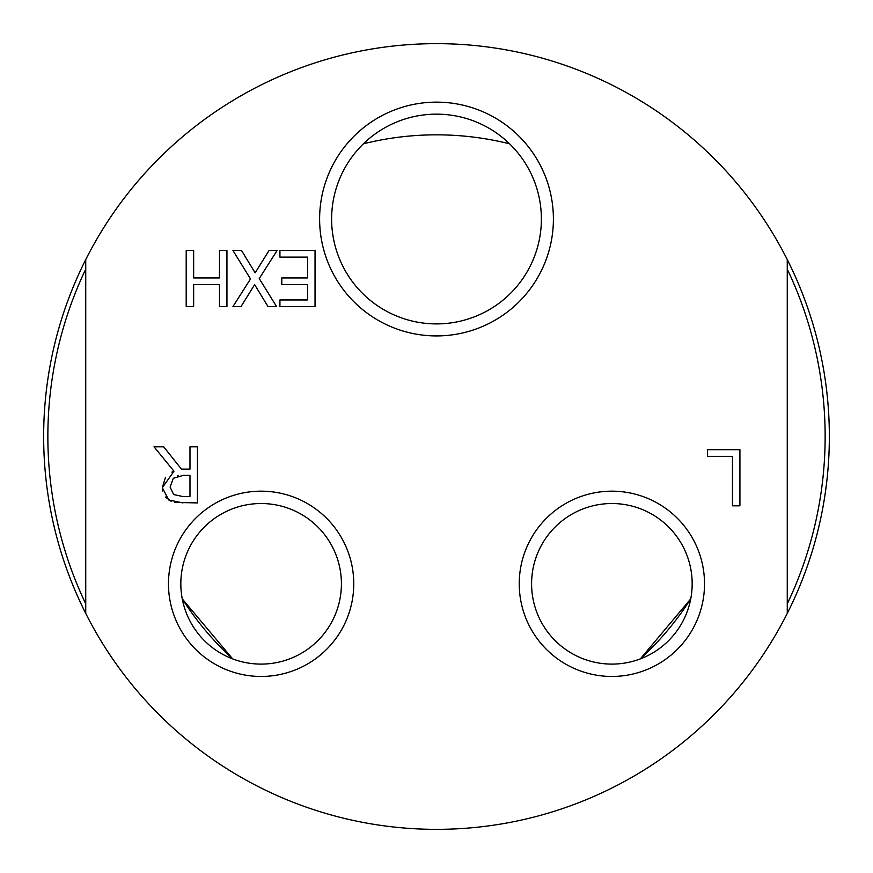 <?xml version="1.0" encoding="UTF-8"?>
<svg xmlns="http://www.w3.org/2000/svg" width="873" height="873" viewBox="0 0 873 873"><rect width="100%" height="100%" fill="white"/><g stroke="black" fill="none" stroke-linecap="round" stroke-linejoin="round"><path stroke-width="1.31" d="M797.016 592.581A392.85 392.85 0 0 0 436.5 43.65A392.85 392.85 0 0 0 85.74 259.587L85.74 613.413A392.85 392.85 0 0 0 787.26 613.413L787.26 259.587A392.85 392.85 0 0 1 787.26 613.413M226.947 306.587L219.483 306.587L219.483 284.576L193.653 284.576L193.653 306.587L186.2 306.587L186.2 250.475L193.653 250.475L193.653 277.941L219.483 277.941L219.483 250.475L226.947 250.475L226.947 306.587M162.596 490.986L162.323 487.691L165.466 477.389M171.905 472.118L173.967 471.224L154.008 446.801L163.688 446.801L181.431 469.128L189.976 469.128L189.976 446.801L197.44 446.801L197.44 502.924L174.895 502.401M171.108 501.277L165.368 497.01M178.496 475.763L177.623 475.927M183.428 475.359L173.291 478.273L170.104 487.09L173.651 494.555L182.566 496.464L189.976 496.464L189.976 475.359L183.428 475.359M182.97 502.924L168.696 499.967L162.323 487.691L173.967 471.224M707.403 449.704L739.922 449.704L739.922 505.827L732.458 505.827L732.458 456.339L707.403 456.339L707.403 449.704M281.793 284.576L281.793 277.941L307.58 277.941L307.58 257.109L279.927 257.109L279.927 250.475L315.044 250.475L315.044 306.587L279.927 306.587L279.927 299.952L307.58 299.952L307.58 284.576L281.793 284.576M232.949 250.475L241.505 250.475L255.145 272.845L269.059 250.475L277.112 250.475L259.237 278.574L276.566 306.587L268.011 306.587L254.643 284.62L241.003 306.587L232.949 306.587L250.507 278.934L232.949 250.475M319.616 219.025A116.884 116.884 0 0 0 494.947 320.26A116.884 116.884 0 0 0 494.947 117.8A116.884 116.884 0 0 0 319.616 219.025M168.478 583.819A92.636 92.636 0 0 0 307.438 664.047A92.636 92.636 0 0 0 307.438 503.59A92.636 92.636 0 0 0 168.478 583.819M519.239 583.819A92.636 92.636 0 0 0 658.198 664.047A92.636 92.636 0 0 0 658.198 503.59A92.636 92.636 0 0 0 519.239 583.819M541.38 219.025A104.88 104.88 0 0 1 436.5 323.905A104.88 104.88 0 0 1 331.62 219.025A104.88 104.88 0 0 1 436.5 114.156A104.88 104.88 0 0 1 541.38 219.025M692.169 583.819A80.283 80.283 0 0 1 611.875 664.102A80.283 80.283 0 0 1 531.592 583.819A80.283 80.283 0 0 1 611.875 503.525A80.283 80.283 0 0 1 692.169 583.819M341.408 583.819A80.283 80.283 0 0 1 261.125 664.102A80.283 80.283 0 0 1 180.831 583.819A80.283 80.283 0 0 1 261.125 503.525A80.283 80.283 0 0 1 341.408 583.819M232.665 658.897L182.261 598.878A301.676 301.676 0 0 0 232.665 658.897M690.739 598.878L640.335 658.897A301.676 301.676 0 0 0 690.739 598.878M85.74 269.135A388.638 388.638 0 0 0 85.74 603.865M787.26 603.865A388.638 388.638 0 0 0 787.26 269.135M85.74 259.587A392.85 392.85 0 0 0 85.74 613.413M509.581 143.816A301.676 301.676 0 0 0 363.419 143.816"/></g></svg>

